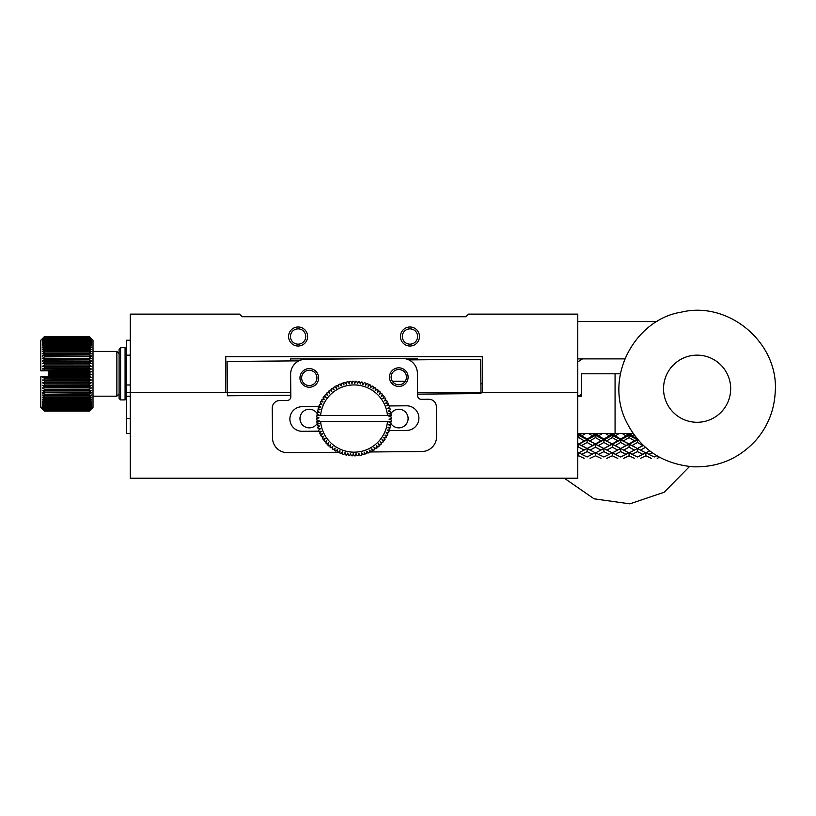 <?xml version="1.0" encoding="UTF-8"?>
<svg xmlns="http://www.w3.org/2000/svg" width="816" height="816" viewBox="0 0 816 816"><rect width="100%" height="100%" fill="white"/><g stroke="black" fill="none" stroke-linecap="round" stroke-linejoin="round"><path stroke-width="1.22" d="M728.127 375.901A33.558 33.558 0 0 1 692.702 421.994A33.558 33.558 0 0 1 670.497 368.261A33.558 33.558 0 0 1 728.127 375.901M564.325 478.217L594.048 498.811L629.86 503.849L664.112 492.272L689.51 466.528M659.512 457.266L657.186 458.337M652.157 452.686L648.812 454.369L654.238 456.98L656.849 455.736M651.29 458.337L645.854 455.797L645.854 452.39L648.812 454.369M645.854 447.168L640.407 450.085L645.854 452.89L649.72 450.901M645.854 455.797L640.407 458.337M645.854 452.39L642.896 454.369L637.459 451.625L637.459 448.443L640.407 450.085M638.449 440.405L629.065 435.336L632.033 435.856L637.459 439.059L637.459 439.875L629.065 444.261L637.459 448.514L642.896 445.536L637.459 442.476L637.459 439.875L634.511 440.773L629.065 437.6L629.065 435.336L620.68 439.875L629.065 443.884L634.511 440.773M643.385 445.516L638.642 447.872M637.459 451.625L632.033 454.369L637.459 456.98L642.896 454.369M633.91 434.734L632.033 435.856M637.459 442.476L632.033 445.536M634.511 458.337L629.065 455.797L629.065 452.39L632.033 454.369M632.482 433.469L629.065 435.336L625.658 433.469M636.276 447.872L612.286 435.336L615.244 435.856L620.68 439.059L626.107 435.856L622.108 433.469M637.459 448.443L634.511 450.085L629.065 447.168L629.065 444.261L621.863 447.872L626.107 445.536L620.68 442.476L620.68 439.875L612.286 444.261L620.68 448.514L621.863 447.872M629.065 447.168L623.628 450.085L629.065 452.89L634.511 450.085M629.065 455.797L623.628 458.337M628.024 433.469L629.065 434.092L630.115 433.469M629.065 434.092L629.065 435.336L626.107 435.856M629.065 443.884L626.107 445.536M629.065 437.6L623.628 440.773M629.065 452.39L626.107 454.369L620.68 451.625L620.68 448.443L623.628 450.085M620.68 451.625L615.244 454.369L620.68 456.98L626.107 454.369M620.68 439.059L620.68 439.875L617.732 440.773L612.286 437.6L612.286 435.336L603.901 439.875L612.286 443.884L617.732 440.773M619.252 433.469L615.244 435.856M620.68 442.476L615.244 445.536M617.732 458.337L612.286 455.797L612.286 452.39L615.244 454.369M615.692 433.469L612.286 435.336L608.879 433.469M619.497 447.872L595.507 435.336L598.465 435.856L603.901 439.059L609.328 435.856L605.329 433.469M620.68 448.443L617.732 450.085L612.286 447.168L612.286 444.261L605.084 447.872L609.328 445.536L603.901 442.476L603.901 439.875L595.507 444.261L603.901 448.514L605.084 447.872M612.286 447.168L606.849 450.085L612.286 452.89L617.732 450.085M612.286 455.797L606.849 458.337M611.235 433.469L612.286 434.092L613.336 433.469M612.286 434.092L612.286 435.336L609.328 435.856M612.286 443.884L609.328 445.536M612.286 437.6L606.849 440.773M612.286 452.39L609.328 454.369L603.901 451.625L603.901 448.443L606.849 450.085M603.901 451.625L598.465 454.369L603.901 456.98L609.328 454.369M603.901 439.059L603.901 439.875L600.953 440.773L595.507 437.6L595.507 435.336L587.122 439.875L595.507 443.884L600.953 440.773M602.473 433.469L598.465 435.856M603.901 442.476L598.465 445.536M598.465 454.369L595.507 452.39L595.507 455.797L590.07 458.337M598.913 433.469L595.507 435.336L592.1 433.469M602.718 447.872L578.728 435.336L581.686 435.856L587.122 439.059L592.549 435.856L588.55 433.469M600.953 458.337L595.507 455.797M603.901 448.443L600.953 450.085L595.507 447.168L595.507 444.261L588.305 447.872L592.549 445.536L587.122 442.476L587.122 439.875L578.728 444.261L584.164 440.773L578.728 437.6L578.728 435.336L577.779 435.856M595.507 447.168L590.07 450.085L595.507 452.89L600.953 450.085M594.456 433.469L595.507 434.092L596.557 433.469M595.507 434.092L595.507 435.336L592.549 435.856M595.507 443.884L592.549 445.536M595.507 437.6L590.07 440.773M590.07 450.085L587.122 448.443L587.122 451.625L581.686 454.369L587.122 456.98L595.507 452.39M592.549 454.369L587.122 451.625M587.122 439.059L587.122 439.875L584.164 440.773M585.684 433.469L581.686 435.856M587.122 442.476L581.686 445.536L587.122 448.514L588.305 447.872M584.164 458.337L578.728 455.797L578.728 452.39L581.686 454.369M582.134 433.469L578.728 435.336L577.779 434.826M581.686 445.536L578.728 444.261L578.728 447.168L577.779 447.678M585.929 447.872L577.779 443.782M577.779 452.411L578.728 452.89L587.122 448.443M578.728 455.797L577.779 456.256M577.779 395.352L578.728 395.801L581.512 394.505M577.779 433.531L578.728 434.092L579.778 433.469M578.728 434.092L578.728 435.336L577.779 435.489M578.728 437.6L577.779 438.161M577.779 443.353L578.728 443.884M584.164 450.085L578.728 447.168M577.779 444.649L578.728 444.261L577.779 444.74M225.757 356.653L482.317 356.653L482.317 392.445L577.779 392.445L577.779 314.14L468.517 314.14L465.905 316.751L242.168 316.751L239.557 314.14L130.295 314.14L130.295 392.445L225.757 392.445L225.757 356.653M409.979 346.025A9.506 9.506 0 0 1 401.737 331.755A9.506 9.506 0 0 1 418.21 331.755A9.506 9.506 0 0 1 409.979 346.025M298.105 346.025A9.506 9.506 0 0 1 289.864 331.755A9.506 9.506 0 0 1 306.337 331.755A9.506 9.506 0 0 1 298.105 346.025M409.979 344.158A7.64 7.64 0 0 0 417.619 336.508A7.64 7.64 0 0 0 409.979 328.868A7.64 7.64 0 0 0 402.329 336.508A7.64 7.64 0 0 0 409.979 344.158M298.105 344.158A7.64 7.64 0 0 0 305.745 336.508A7.64 7.64 0 0 0 298.105 328.868A7.64 7.64 0 0 0 290.455 336.508A7.64 7.64 0 0 0 298.105 344.158M417.619 336.508A7.64 7.64 0 0 1 406.154 343.138A7.64 7.64 0 0 1 406.154 329.888A7.64 7.64 0 0 1 417.619 336.508A7.64 7.64 0 0 1 409.979 344.158A7.64 7.64 0 0 1 402.329 336.508A7.64 7.64 0 0 1 409.979 328.868M298.105 328.868A7.64 7.64 0 0 1 305.745 336.508A7.64 7.64 0 0 1 298.105 344.158A7.64 7.64 0 0 1 290.455 336.508A7.64 7.64 0 0 1 298.105 328.868M305.745 336.508A7.64 7.64 0 0 1 294.28 343.138A7.64 7.64 0 0 1 294.28 329.888A7.64 7.64 0 0 1 305.745 336.508M290.771 392.445L130.295 392.445L130.295 478.217L577.779 478.217L577.779 392.445L417.568 392.445M390.589 414.11A9.323 9.323 0 0 1 404.522 411.203A9.323 9.323 0 0 1 405.093 425.411A9.323 9.323 0 0 1 390.976 423.647M390.425 422.688A9.323 9.323 0 0 1 390.017 421.709M317.485 422.994A9.323 9.323 0 0 1 299.972 418.547A9.323 9.323 0 0 1 317.098 413.457M317.648 414.416A9.323 9.323 0 0 1 318.067 415.395M633.002 433.469L577.779 433.469M615.07 433.469L615.07 373.799L581.512 373.799L581.512 396.178L577.779 396.178M581.512 373.799L581.512 396.178M615.07 373.799L620.364 373.799M290.649 358.887L353.96 358.887L290.649 358.887L290.649 360.927L290.649 358.887M405.991 358.887L417.435 358.887L405.991 358.887M392.343 381.266L405.226 381.266M417.435 359.825L417.435 358.887L417.435 359.825M577.779 321.596L657.023 321.596M624.842 358.887L577.779 358.887M290.792 395.23L227.409 395.78L227.103 361.478L298.911 360.856M408.867 359.907L480.675 359.285L480.971 393.587L417.578 394.138M391.139 377.145A7.64 7.64 0 0 0 398.789 384.795A7.64 7.64 0 0 0 406.429 377.145A7.64 7.64 0 0 0 398.789 369.505A7.64 7.64 0 0 0 391.139 377.145A7.64 7.64 0 0 1 398.789 369.505A7.64 7.64 0 0 1 406.429 377.145A7.64 7.64 0 0 1 398.789 384.795A7.64 7.64 0 0 1 391.139 377.216M301.645 377.92A7.64 7.64 0 0 0 309.295 385.56A7.64 7.64 0 0 0 316.934 377.92A7.64 7.64 0 0 0 309.295 370.27A7.64 7.64 0 0 0 301.645 377.92A7.64 7.64 0 0 1 309.295 370.27A7.64 7.64 0 0 1 316.934 377.92A7.64 7.64 0 0 1 309.295 385.56A7.64 7.64 0 0 1 301.645 377.981M318.617 377.92A9.323 9.323 0 0 1 304.633 385.988A9.323 9.323 0 0 1 304.633 369.842A9.323 9.323 0 0 1 318.617 377.92M389.13 405.94L406.49 405.797A12.301 12.301 0 0 1 418.904 417.996A12.301 12.301 0 0 1 406.705 430.409L387.794 430.573M318.944 431.164L302.297 431.307A12.301 12.301 0 0 1 289.884 419.108A12.301 12.301 0 0 1 302.083 406.694L320.29 406.541M369.566 451.982L421.801 451.534A14.912 14.912 0 0 0 436.591 436.489L436.336 406.654A7.456 7.456 0 0 0 428.808 399.259L421.352 399.33A3.733 3.733 0 0 1 417.588 395.627L417.394 373.259A14.912 14.912 0 0 0 402.349 358.469L305.398 359.305A14.912 14.912 0 0 0 290.618 374.35L290.812 396.729A3.733 3.733 0 0 1 287.11 400.483L279.653 400.554A7.456 7.456 0 0 0 272.258 408.071L272.513 437.906A14.912 14.912 0 0 0 287.558 452.686L338.079 452.258M338.548 452.248L339.905 452.237M366.823 452.003L367.516 452.003M408.112 377.145A9.323 9.323 0 0 1 394.128 385.223A9.323 9.323 0 0 1 394.128 369.077A9.323 9.323 0 0 1 408.112 377.145M390.935 421.433L391.221 421.342A37.291 37.291 0 0 0 391.303 420.036L389.089 419.291L390.884 418.588M389.089 419.291L390.262 419.689M388.926 422.035L391.068 422.953L388.926 422.035M390.895 424.249L388.549 424.769L390.609 425.85L388.549 424.769L390.895 424.249A37.291 37.291 0 0 0 391.068 422.953M390.334 427.125L387.947 427.451L389.926 428.696L387.947 427.451L390.334 427.125A37.291 37.291 0 0 0 390.609 425.85M389.548 429.95L387.151 430.083L389.018 431.48L387.151 430.083L389.548 429.95A37.291 37.291 0 0 0 389.926 428.696M388.538 432.694L386.141 432.653L387.896 434.183L386.141 432.653L388.538 432.694A37.291 37.291 0 0 0 389.018 431.48M387.325 435.367L384.938 435.122L386.56 436.795L384.938 435.122L387.325 435.367A37.291 37.291 0 0 0 387.896 434.183M385.907 437.917L383.54 437.498L385.03 439.283L383.54 437.498L385.907 437.917A37.291 37.291 0 0 0 386.56 436.795M384.285 440.365L381.959 439.753L383.306 441.66L381.959 439.753L384.285 440.365A37.291 37.291 0 0 0 385.03 439.283M382.48 442.67L380.215 441.874L381.409 443.884L380.215 441.874L382.48 442.67A37.291 37.291 0 0 0 383.306 441.66M380.501 444.822L378.298 443.863L379.338 445.954L378.298 443.863L380.501 444.822A37.291 37.291 0 0 0 381.409 443.884M378.359 446.821L376.237 445.689L377.104 447.851L376.237 445.689L378.359 446.821A37.291 37.291 0 0 0 379.338 445.954M376.064 448.637L374.044 447.341L374.738 449.565L374.044 447.341L376.064 448.637A37.291 37.291 0 0 0 377.104 447.851M373.636 450.279L371.719 448.82L372.239 451.095L371.719 448.82L373.636 450.279A37.291 37.291 0 0 0 374.738 449.565M371.086 451.717L369.291 450.116L369.628 452.421L369.291 450.116L371.086 451.717A37.291 37.291 0 0 0 372.239 451.095M368.434 452.951L366.772 451.217L366.925 453.543L366.772 451.217L368.434 452.951A37.291 37.291 0 0 0 369.628 452.421M365.69 453.971L364.171 452.115L364.14 454.451L364.171 452.115L365.69 453.971A37.291 37.291 0 0 0 366.925 453.543M362.875 454.777L361.498 452.809L361.294 455.134L361.498 452.809L362.875 454.777A37.291 37.291 0 0 0 364.14 454.451M359.999 455.359L358.795 453.288L358.397 455.583L358.795 453.288L359.999 455.359A37.291 37.291 0 0 0 361.294 455.134M357.102 455.716L356.051 453.553L355.48 455.818L356.051 453.553L357.102 455.716A37.291 37.291 0 0 0 358.397 455.583M354.175 455.838L353.297 453.604L352.553 455.807L353.297 453.604L354.175 455.838A37.291 37.291 0 0 0 355.48 455.818M351.247 455.736L350.554 453.441L349.636 455.583L350.554 453.441L351.247 455.736A37.291 37.291 0 0 0 352.553 455.807M348.34 455.399L347.82 453.053L346.739 455.124L347.82 453.053L348.34 455.399A37.291 37.291 0 0 0 349.636 455.583M345.464 454.838L345.137 452.462L343.893 454.441L345.137 452.462L345.464 454.838A37.291 37.291 0 0 0 346.739 455.124M342.638 454.053L342.506 451.656L341.108 453.533L342.506 451.656L342.638 454.053A37.291 37.291 0 0 0 343.893 454.441M339.895 453.053L339.946 450.656L338.405 452.411L339.946 450.656L339.895 453.053A37.291 37.291 0 0 0 341.108 453.533M337.232 451.84L337.467 449.453L335.794 451.075L337.467 449.453L337.232 451.84A37.291 37.291 0 0 0 338.405 452.411M334.672 450.412L335.09 448.055L333.305 449.545L335.09 448.055L334.672 450.412A37.291 37.291 0 0 0 335.794 451.075M332.224 448.8L332.836 446.474L330.939 447.821L332.836 446.474L332.224 448.8A37.291 37.291 0 0 0 333.305 449.545M329.919 446.995L330.715 444.73L328.705 445.924L330.715 444.73L329.919 446.995A37.291 37.291 0 0 0 330.939 447.821M327.767 445.016L328.726 442.813L326.645 443.853L328.726 442.813L327.767 445.016A37.291 37.291 0 0 0 328.705 445.924M325.768 442.874L326.9 440.752L324.737 441.619L326.9 440.752L325.768 442.874A37.291 37.291 0 0 0 326.645 443.853M323.952 440.579L325.247 438.559L323.024 439.253L325.247 438.559L323.952 440.579A37.291 37.291 0 0 0 324.737 441.619M322.31 438.151L323.768 436.234L321.494 436.754L323.768 436.234L322.31 438.151A37.291 37.291 0 0 0 323.024 439.253M320.872 435.601L322.473 433.806L320.168 434.143L322.473 433.806L320.872 435.601A37.291 37.291 0 0 0 321.494 436.754M319.637 432.949L321.371 431.287L319.046 431.44L321.371 431.287L319.637 432.949A37.291 37.291 0 0 0 320.168 434.143M318.617 430.205L320.474 428.686L318.138 428.655L320.474 428.686L318.617 430.205A37.291 37.291 0 0 0 319.046 431.44M317.812 427.39L319.78 426.013L317.465 425.809L319.78 426.013L317.812 427.39A37.291 37.291 0 0 0 318.138 428.655M317.23 424.514L319.301 423.3L317.006 422.912L319.301 423.3L317.23 424.514A37.291 37.291 0 0 0 317.465 425.809M317.23 420.107L319.036 420.566L316.873 421.607A37.291 37.291 0 0 0 317.006 422.912M318.536 417.986L316.894 418.628M318.985 417.812L316.781 417.068L318.985 417.812M316.853 415.762L319.148 415.069L317.006 414.151L319.148 415.069L316.853 415.762A37.291 37.291 0 0 0 316.781 417.068M317.189 412.845L319.535 412.335L317.465 411.254L319.535 412.335L317.189 412.845A37.291 37.291 0 0 0 317.006 414.151M317.75 409.979L320.127 409.652L318.158 408.408L320.127 409.652L317.75 409.979A37.291 37.291 0 0 0 317.465 411.254M318.536 407.153L320.933 407.021L319.056 405.623L320.933 407.021L318.536 407.153A37.291 37.291 0 0 0 318.158 408.408M319.535 404.41L321.932 404.45L320.178 402.92L321.932 404.45L319.535 404.41A37.291 37.291 0 0 0 319.056 405.623M320.749 401.737L323.146 401.982L321.514 400.309L323.146 401.982L320.749 401.737A37.291 37.291 0 0 0 320.178 402.92M322.177 399.177L324.533 399.605L323.044 397.82L324.533 399.605L322.177 399.177A37.291 37.291 0 0 0 321.514 400.309M323.789 396.739L326.114 397.351L324.768 395.444L326.114 397.351L323.789 396.739A37.291 37.291 0 0 0 323.044 397.82M325.594 394.434L327.869 395.219L326.665 393.22L327.869 395.219L325.594 394.434A37.291 37.291 0 0 0 324.768 395.444M327.573 392.282L329.776 393.241L328.746 391.15L329.776 393.241L327.573 392.282A37.291 37.291 0 0 0 326.665 393.22M329.715 390.283L331.837 391.415L330.97 389.252L331.837 391.415L329.715 390.283A37.291 37.291 0 0 0 328.746 391.15M332.01 388.457L334.03 389.762L333.336 387.529L334.03 389.762L332.01 388.457A37.291 37.291 0 0 0 330.97 389.252M334.438 386.825L336.355 388.273L335.835 386.009L336.355 388.273L334.438 386.825A37.291 37.291 0 0 0 333.336 387.529M336.988 385.387L338.783 386.988L338.446 384.673L338.783 386.988L336.988 385.387A37.291 37.291 0 0 0 335.835 386.009M339.65 384.152L341.302 385.886L341.149 383.561L341.302 385.886L339.65 384.152A37.291 37.291 0 0 0 338.446 384.673M342.383 383.132L343.913 384.989L343.934 382.653L343.913 384.989L342.383 383.132A37.291 37.291 0 0 0 341.149 383.561M345.199 382.327L346.576 384.295L346.79 381.97L346.576 384.295L345.199 382.327A37.291 37.291 0 0 0 343.934 382.653M348.075 381.745L349.289 383.816L349.676 381.521L349.289 383.816L348.075 381.745A37.291 37.291 0 0 0 346.79 381.97M350.982 381.388L352.022 383.551L352.594 381.286L352.022 383.551L350.982 381.388A37.291 37.291 0 0 0 349.676 381.521M353.909 381.266L354.776 383.5L355.521 381.286L354.776 383.5L353.909 381.266A37.291 37.291 0 0 0 352.594 381.286M356.827 381.368L357.53 383.663L358.438 381.521L357.53 383.663L356.827 381.368A37.291 37.291 0 0 0 355.521 381.286M359.744 381.704L360.254 384.05L361.335 381.98L360.254 384.05L359.744 381.704A37.291 37.291 0 0 0 358.438 381.521M362.61 382.265L362.936 384.642L364.181 382.663L362.936 384.642L362.61 382.265A37.291 37.291 0 0 0 361.335 381.98M365.435 383.041L365.578 385.438L366.965 383.571L365.578 385.438L365.435 383.041A37.291 37.291 0 0 0 364.181 382.663M368.189 384.05L368.138 386.447L369.668 384.693L368.138 386.447L368.189 384.05A37.291 37.291 0 0 0 366.965 383.571M370.852 385.264L370.607 387.651L372.28 386.029L370.607 387.651L370.852 385.264A37.291 37.291 0 0 0 369.668 384.693M373.412 386.682L372.983 389.048L374.779 387.559L372.983 389.048L373.412 386.682A37.291 37.291 0 0 0 372.28 386.029M375.85 388.304L375.238 390.629L377.145 389.283L375.238 390.629L375.85 388.304A37.291 37.291 0 0 0 374.779 387.559M378.155 390.109L377.369 392.374L379.369 391.18L377.369 392.374L378.155 390.109A37.291 37.291 0 0 0 377.145 389.283M380.307 392.088L379.348 394.291L381.439 393.251L379.348 394.291L380.307 392.088A37.291 37.291 0 0 0 379.369 391.18M382.306 394.23L381.174 396.352L383.336 395.485L381.174 396.352L382.306 394.23A37.291 37.291 0 0 0 381.439 393.251M384.132 396.525L382.826 398.545L385.06 397.851L382.826 398.545L384.132 396.525A37.291 37.291 0 0 0 383.336 395.485M385.764 398.953L384.316 400.87L386.58 400.35L384.316 400.87L385.764 398.953A37.291 37.291 0 0 0 385.06 397.851M387.202 401.503L385.611 403.298L387.916 402.961L385.611 403.298L387.202 401.503A37.291 37.291 0 0 0 386.58 400.35M388.436 404.155L386.702 405.817L389.028 405.664L386.702 405.817L388.436 404.155A37.291 37.291 0 0 0 387.916 402.961M389.467 406.898L387.6 408.418L389.936 408.449L387.6 408.418L389.467 406.898A37.291 37.291 0 0 0 389.028 405.664M390.262 409.714L388.294 411.091L390.619 411.295L388.294 411.091L390.262 409.714A37.291 37.291 0 0 0 389.936 408.449M390.844 412.59L388.773 413.794L391.068 414.191L388.773 413.794L390.844 412.59A37.291 37.291 0 0 0 390.619 411.295M389.477 416.333L391.303 417.109L389.038 416.537L391.201 415.497A37.291 37.291 0 0 0 391.068 414.191M316.751 418.69A37.291 37.291 0 0 0 316.771 419.995M391.333 418.414A37.291 37.291 0 0 0 391.303 417.109M390.589 421.535L317.026 421.535M387.467 415.568L320.606 415.568A33.558 33.558 0 0 1 387.467 415.568L391.048 415.568M317.485 415.568L320.606 415.568M387.467 421.535A33.558 33.558 0 0 1 320.606 421.535M89.281 336.508L91.504 338.752L89.281 336.539L44.533 336.539L42.299 338.752L44.533 336.508L89.281 336.508L93.004 340.241L93.004 407.368L89.281 411.091L44.533 411.07L42.299 408.806L44.533 410.968L89.281 410.968L44.533 410.836L42.299 408.541L44.533 410.611L89.281 410.611L44.533 410.377L42.299 408.061L44.533 410.03L89.281 410.03L44.533 409.703L42.299 407.368L44.533 409.224L89.281 409.224L44.533 408.796L42.299 406.47L44.533 408.204L89.281 408.204L89.281 407.674L44.533 407.674L42.299 405.368L44.533 406.97L89.281 406.97L89.281 406.348L44.533 406.348L42.299 404.073L44.533 405.532L89.281 405.532L89.281 404.818L44.533 404.818L42.299 402.594L44.533 403.889L89.281 403.889L89.281 403.104L44.533 403.104L42.299 400.942L44.533 402.074L89.281 402.074L89.281 401.197L44.533 401.197L42.299 399.116L44.533 400.075L89.281 400.075L89.281 399.136L44.533 399.136L42.299 397.127L44.533 397.922L89.281 397.922L89.281 396.902L44.533 396.902L42.299 395.005L44.533 395.617L89.281 395.617L89.281 394.536L44.533 394.536L42.299 392.751L89.281 393.169L89.281 392.047L44.533 392.047L42.299 390.374L89.281 390.609L89.281 389.436L44.533 389.436L42.299 387.896L89.281 387.947L89.281 386.733L44.533 386.733L42.299 385.336L91.504 385.336L89.281 386.733M89.281 373.667L91.504 374.544L89.281 375.289L48.256 375.289L48.256 373.667L89.281 373.667L89.281 372.361L48.256 372.361L48.256 370.821L44.533 370.739L89.281 370.739L89.281 369.444L42.299 369.046L44.533 367.843L44.533 366.547L42.299 366.343L44.533 364.966L44.533 363.701L42.299 363.671L44.533 362.151L44.533 360.917L42.299 361.07L44.533 359.407L44.533 358.214L42.299 358.55L44.533 356.755L44.533 355.603L42.299 356.123L44.533 354.205L44.533 353.104L42.299 353.797L44.533 351.778L44.533 350.737L42.299 351.604L44.533 349.483L44.533 348.503L42.299 349.544L44.533 347.341L44.533 346.433L42.299 347.626L44.533 345.362L44.533 344.536L42.299 345.882L44.533 343.556L44.533 342.812L42.299 344.301L44.533 341.935L44.533 341.282L42.299 342.904L44.533 340.517L42.299 341.7L44.533 339.303L42.299 340.69L44.533 338.293L42.299 339.895L44.533 336.773L42.299 338.915L44.533 336.539M89.281 376.594L91.504 377.288L89.281 378.206L44.533 378.206L42.299 377.288L48.256 376.594L89.281 376.594L89.281 375.289M89.281 379.501L91.504 380.021L89.281 381.103L44.533 381.103L42.299 380.021L89.281 379.501L89.281 378.206M89.281 382.378L91.504 382.704L89.281 383.948L44.533 383.948L42.299 382.704L89.281 382.378L89.281 381.103M42.299 385.336L89.281 385.203L89.281 383.948M89.281 385.203L91.504 385.336M89.281 387.947L91.504 387.896L89.281 389.436M89.281 390.609L91.504 390.374L89.281 392.047M89.281 393.169L91.504 392.751L89.281 394.536M89.281 395.617L91.504 395.005L89.281 396.902M89.281 397.922L91.504 397.127L89.281 399.136M89.281 400.075L91.504 399.116L89.281 401.197M89.281 402.074L91.504 400.942L89.281 403.104M89.281 403.889L91.504 402.594L89.281 404.818M89.281 405.532L91.504 404.073L89.281 406.348M89.281 406.97L91.504 405.368L89.281 407.674M89.281 408.204L91.504 406.47L89.281 408.796M89.281 409.224L91.504 407.368L89.281 409.703M89.281 410.03L91.504 408.061L89.281 410.377M89.281 410.611L91.504 408.541L89.281 410.836M89.281 410.968L91.504 408.806L89.281 411.07M44.533 336.62L89.281 336.539M89.281 336.62L91.504 338.915L89.281 336.773L44.533 336.773M44.533 336.947L89.281 336.773M89.281 336.947L91.504 339.293L89.281 337.232L44.533 337.232M44.533 337.508L89.281 337.232M89.281 337.508L91.504 339.895L89.281 337.916L44.533 337.916M44.533 338.293L89.281 337.916M89.281 338.293L91.504 340.69L89.281 338.824L44.533 338.824M44.533 339.303L89.281 338.824M89.281 339.303L91.504 341.7L89.281 339.946L44.533 339.946M44.533 340.517L89.281 340.517L89.281 339.946M89.281 340.517L91.504 342.904L89.281 341.282L44.533 341.282M44.533 341.935L89.281 341.935L89.281 341.282M89.281 341.935L91.504 344.301L89.281 342.812L44.533 342.812M44.533 343.556L89.281 343.556L89.281 342.812M89.281 343.556L91.504 345.882L89.281 344.536L44.533 344.536M44.533 345.362L89.281 345.362L89.281 344.536M89.281 345.362L91.504 347.626L89.281 346.433L44.533 346.433M44.533 347.341L89.281 347.341L89.281 346.433M89.281 347.341L91.504 349.544L89.281 348.503L44.533 348.503M44.533 349.483L89.281 349.483L89.281 348.503M89.281 349.483L91.504 351.604L89.281 350.737L44.533 350.737M44.533 351.778L89.281 351.778L89.281 350.737M89.281 351.778L91.504 353.797L89.281 353.104L44.533 353.104M44.533 354.205L89.281 354.205L89.281 353.104M89.281 354.205L91.504 356.123L44.533 355.603M44.533 356.755L89.281 356.755L89.281 355.603M89.281 356.755L91.504 358.55L44.533 358.214M44.533 359.407L89.281 359.407L89.281 358.214M89.281 359.407L91.504 361.07L44.533 360.917M44.533 362.151L89.281 362.151L89.281 360.917M89.281 362.151L91.504 363.671L44.533 363.701M44.533 364.966L89.281 364.966L89.281 363.701M89.281 364.966L91.504 366.343L89.281 366.547L44.533 366.547M44.533 367.843L89.281 367.843L89.281 366.547M89.281 367.843L91.504 369.046L89.281 369.444M89.281 370.739L91.504 371.79L89.281 372.361M119.105 393.944L116.872 396.178L116.872 351.431L93.004 351.431M42.299 408.857L44.533 411.091L89.281 411.091M43.911 376.788L40.8 376.788L40.8 407.368L44.533 411.07M44.37 370.821L40.8 370.821L40.8 340.241L44.533 336.508M44.533 408.204L44.533 407.674M44.533 406.97L44.533 406.348M44.533 405.532L44.533 404.818M44.533 403.889L44.533 403.104M44.533 402.074L44.533 401.197M44.533 400.075L44.533 399.136M44.533 397.922L44.533 396.902M44.533 395.617L44.533 394.536M44.533 393.169L44.533 392.047M44.533 390.609L44.533 389.436M44.533 387.947L44.533 386.733M91.504 363.671L42.299 363.671M44.533 385.203L44.533 383.948M42.299 382.704L91.504 382.704M91.504 366.343L42.299 366.343M44.533 382.378L44.533 381.103M42.299 380.021L91.504 380.021M91.504 369.046L42.299 369.046M44.533 379.501L44.533 378.206M42.299 377.288L91.504 377.288M44.533 370.739L44.533 369.444M91.504 371.79L48.256 371.79M48.256 376.594L48.256 375.289M48.256 374.544L91.504 374.544M48.256 373.667L48.256 372.361M40.8 376.788L44.37 376.788M119.105 373.799L119.105 398.412L120.605 399.911L120.605 347.698L119.105 349.187L119.105 373.799M126.572 398.412L125.072 399.911L125.072 347.698L120.605 347.698M130.295 433.469L126.572 433.469L126.572 340.241L130.295 340.241L126.572 340.241M126.572 392.445L130.295 392.445M126.572 396.178L130.295 396.178M130.295 418.547L126.572 418.547M126.572 355.154L130.295 355.154M130.295 384.989L126.572 384.989M624.852 418.577C604.911 372.463 637.459 318.883 681.319 312.151C729.137 300.502 779.321 343.434 775.2 392.476C774.19 410.234 767.958 425.932 756.514 439.549C739.663 458.368 718.61 467.456 693.355 466.813C661.215 463.947 638.377 447.872 624.852 418.577M582.461 358.887L577.779 361.906M480.889 383.979L482.317 383.591M116.872 396.178L93.004 396.178M119.105 353.665L116.872 351.431M125.072 399.911L120.605 399.911M126.572 349.187L125.072 347.698"/></g></svg>
